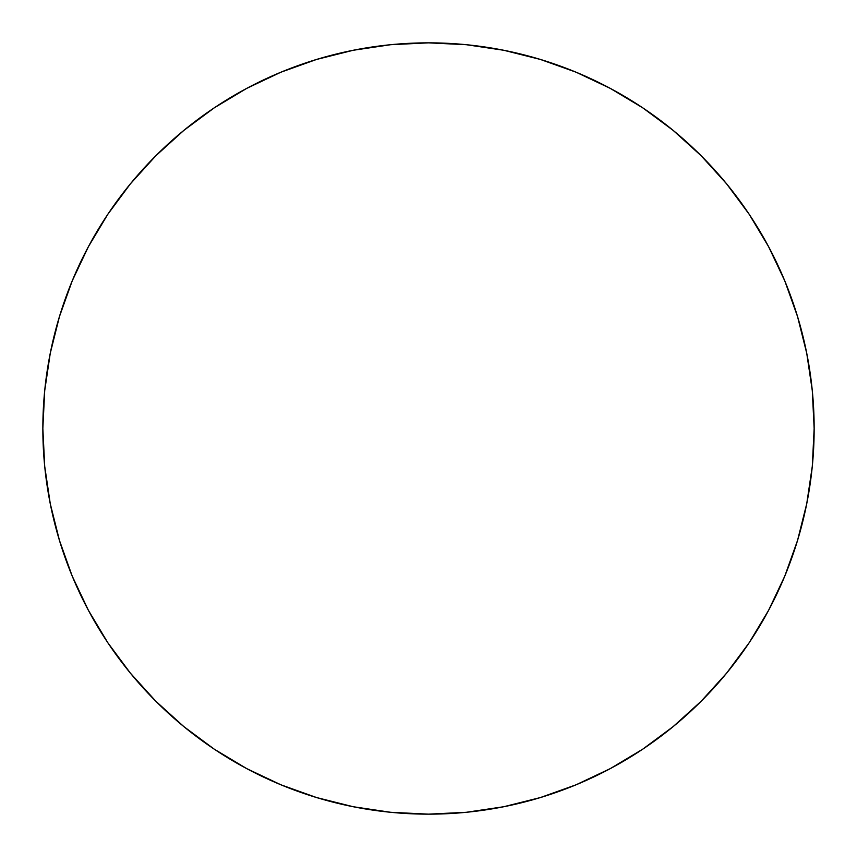 <?xml version="1.0" encoding="UTF-8"?>
<svg xmlns="http://www.w3.org/2000/svg" width="857" height="857" viewBox="0 0 857 857"><rect width="100%" height="100%" fill="white"/><g stroke="black" fill="none" stroke-linecap="round" stroke-linejoin="round"><path stroke-width="1.29" d="M42.85 428.5A385.65 385.65 0 0 1 428.5 42.85A385.65 385.65 0 0 1 814.15 428.5A385.65 385.65 0 0 1 428.5 814.15A385.65 385.65 0 0 1 42.85 428.5L44.703 466.304L50.263 503.734L59.454 540.446L72.202 576.086L88.389 610.291L107.843 642.761L130.393 673.152L155.803 701.197L183.848 726.607L214.239 749.157L246.709 768.611L280.914 784.798L316.554 797.546L353.266 806.737L390.696 812.297L428.5 814.15L466.304 812.297L503.734 806.737L540.446 797.546L576.086 784.798L610.291 768.611L642.761 749.157L673.152 726.607L701.197 701.197L726.607 673.152L749.157 642.761L768.611 610.291L784.798 576.086L797.546 540.446L806.737 503.734L812.297 466.304L814.15 428.5L812.297 390.696L806.737 353.266L797.546 316.554L784.798 280.914L768.611 246.709L749.157 214.239L726.607 183.848L701.197 155.803L673.152 130.393L642.761 107.843L610.291 88.389L576.086 72.202L540.446 59.454L503.734 50.263L466.304 44.703L428.5 42.85L390.696 44.703L353.266 50.263L316.554 59.454L280.914 72.202L246.709 88.389L214.239 107.843L183.848 130.393L155.803 155.803L130.393 183.848L107.843 214.239L88.389 246.709L72.202 280.914L59.454 316.554L50.263 353.266L44.703 390.696L42.85 428.5M797.546 316.554L784.798 280.914M642.761 107.843L610.291 88.389M316.554 59.454L280.914 72.202M107.843 214.239L88.389 246.709M59.454 540.446L72.202 576.086M214.239 749.157L246.709 768.611M540.446 797.546L576.086 784.798M749.157 642.761L768.611 610.291"/></g></svg>
